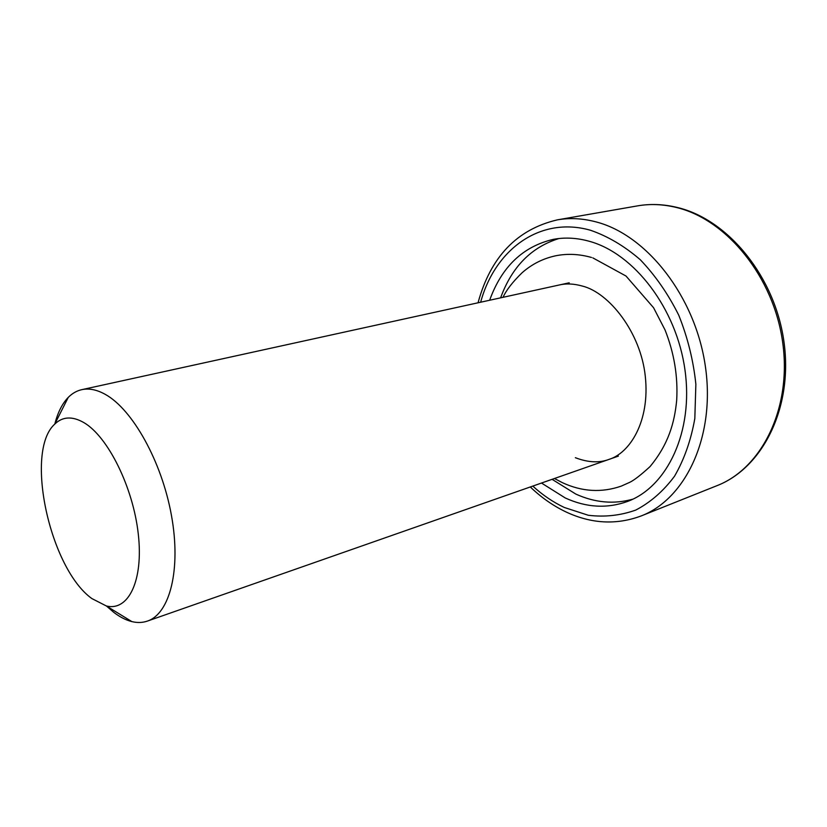 <?xml version="1.0" encoding="UTF-8"?>
<svg xmlns="http://www.w3.org/2000/svg" width="827" height="827" viewBox="0 0 827 827"><rect width="100%" height="100%" fill="white"/><g stroke="black" fill="none" stroke-linecap="round" stroke-linejoin="round"><path stroke-width="1.24" d="M54.871 423.858C57.797 412.394 62.263 403.566 68.269 397.373C72.238 393.363 76.746 390.789 81.78 389.662C88.975 388.09 96.811 389.662 105.277 394.376C132.578 409.375 161.844 461.683 171.468 515.541C181.258 569.441 169.855 613.717 147.423 621.077C142.533 622.762 137.354 622.938 131.875 621.604C125.9 620.126 119.832 617.014 113.681 612.28L106.559 606.098M84.003 422.68C72.383 415.991 62.625 416.467 54.747 424.117C24.221 451.346 49.837 568.635 91.9 598.593L106.321 605.953C128.361 611.556 143.64 580.709 138.274 533.973C133.147 487.351 107.986 436.687 84.003 422.68M541.489 483.04L565.244 497.957C586.395 507.644 607.204 508.791 627.672 501.4C667.317 486.721 693.636 431.642 684.994 370.114C676.6 308.595 634.206 253.507 589.382 241.308C576.946 237.835 564.934 237.194 553.356 239.354C522.974 246.456 501.741 266.749 489.646 300.242M552.085 479.329L575.83 494.081C594.975 502.754 613.996 504.449 632.893 499.157M558.98 238.527C531.347 247.087 511.892 266.863 500.614 297.834M677.571 207.536C728.401 219.662 775.581 277.324 784.12 342.947C792.917 408.548 762.174 468.227 716.875 485.707C761.605 468.485 791.863 408.59 782.735 342.823C773.886 277.055 726.623 219.32 676.248 207.443C662.944 204.217 650.032 203.69 637.503 205.882C650.342 203.638 663.554 204.155 677.137 207.432M637.503 205.882L557.326 219.868C569.813 217.687 582.746 218.369 596.133 221.925C646.838 234.951 695.455 296.697 705.379 366.444C715.582 436.201 685.872 498.805 641.287 515.903L716.875 485.707M532.795 486.08C542.636 495.073 553.16 502.206 564.345 507.489L588.276 515.262C604.589 517.268 620.426 515.541 635.777 510.073C650.498 502.392 663.419 491.114 674.522 476.228C684.229 459.461 691 440.222 694.825 418.493L695.869 384.245C693.398 360.562 687.702 337.561 678.771 315.252C668.175 293.998 655.346 275.494 640.284 259.73C624.364 246.012 607.742 236.181 590.426 230.237C539.773 215.868 494.804 249.888 480.642 302.217M554.431 478.502L562.432 482.689C582.084 491.765 601.705 492.902 621.304 486.1L629.564 482.41C633.895 480.394 640.718 475.132 650.032 466.604C668.598 444.161 674.522 422.659 676.682 400.32C678.057 376.481 674.181 353.015 665.022 329.921L653.568 307.716L626.008 276.032L592.794 257.859M559.372 284.953C566.206 283.33 573.866 283.692 582.353 286.059C608.817 292.479 640.791 332.289 645.308 376.44C650.136 421.501 629.74 453.186 608.868 459.44C599.151 463.099 587.976 462.52 575.354 457.703M591.491 257.466C579.355 254.044 567.508 253.455 555.961 255.729C543.246 258.406 531.978 264.061 522.157 272.703C512.668 281.924 506.3 290.132 503.033 297.307M557.326 219.868C516.958 229.358 490.525 257.001 478.047 302.785M530.293 486.958C541.23 497.451 553.046 505.731 565.74 511.82C591.181 523.822 616.363 525.186 641.287 515.903M81.78 389.662L569.214 282.803M54.747 424.117L68.269 397.373M106.321 605.953L131.875 621.604M147.423 621.077L618.369 456.111"/></g></svg>
